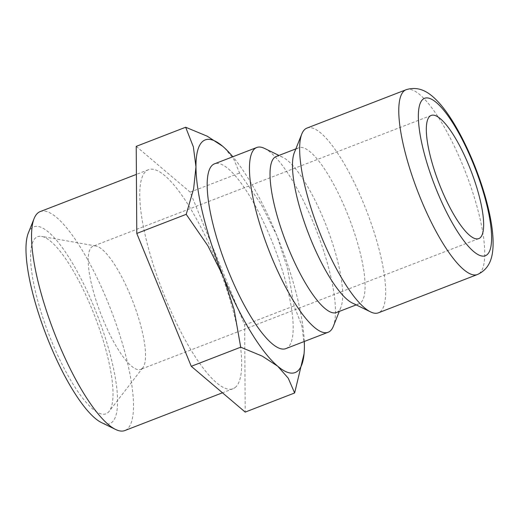 <?xml version="1.0" encoding="UTF-8"?>
<svg xmlns="http://www.w3.org/2000/svg" width="519" height="519" viewBox="0 0 519 519"><rect width="100%" height="100%" fill="white"/><g stroke="black" fill="none" stroke-linecap="round" stroke-linejoin="round"><path stroke-width="0.39" stroke-dasharray="2.6 1.95" d="M285.904 348.599A99.038 25.762 68.9 0 0 287.649 347.607A99.038 25.762 68.9 0 0 272.806 243.372A99.038 25.762 68.9 0 0 214.451 163.861M276.166 156.511A83.63 21.753 -111.1 0 1 282.745 157.276A83.63 21.753 -111.1 0 1 326.62 226.66A83.63 21.753 -111.1 0 1 340.853 307.514A83.63 21.753 -111.1 0 1 337.979 311.672A83.63 21.753 -111.1 0 1 336.5 312.509M294.273 152.82A83.63 21.753 -111.1 0 1 297.147 148.661A83.63 21.753 -111.1 0 1 298.626 147.818A83.63 21.753 -111.1 0 1 347.905 214.963A83.63 21.753 -111.1 0 1 360.439 302.979A83.63 21.753 -111.1 0 1 358.966 303.823A83.63 21.753 -111.1 0 1 352.382 303.051M306.943 128.089A99.038 25.762 -111.1 0 1 365.298 207.6A99.038 25.762 -111.1 0 1 380.142 311.828A99.038 25.762 -111.1 0 1 378.396 312.821M40.184 211.596A117.378 30.53 -111.1 0 1 109.347 305.834A117.378 30.53 -111.1 0 1 126.941 429.369A117.378 30.53 -111.1 0 1 124.865 430.549M28.266 233.161A105.467 27.436 -111.1 0 1 31.893 227.919A105.467 27.436 -111.1 0 1 94.367 307.754A105.467 27.436 -111.1 0 1 111.708 422.531A105.467 27.436 -111.1 0 1 101.542 422.615M235.133 387.524A117.378 30.53 68.9 0 0 217.532 263.989A117.378 30.53 68.9 0 0 148.376 169.752A117.378 30.53 68.9 0 0 146.3 170.933A117.378 30.53 68.9 0 0 163.9 294.461A117.378 30.53 68.9 0 0 233.057 388.699A117.378 30.53 68.9 0 0 235.133 387.524M141.849 368.704A66.023 17.172 -111.1 0 1 140.688 369.372A66.023 17.172 -111.1 0 1 101.782 316.363A66.023 17.172 -111.1 0 1 91.882 246.875A66.023 17.172 -111.1 0 1 93.05 246.214A66.023 17.172 -111.1 0 1 95.833 246A66.023 17.172 -111.1 0 1 132.883 301.597A66.023 17.172 -111.1 0 1 142.887 367.653A66.023 17.172 -111.1 0 1 141.849 368.704M107.712 412.8A94.919 24.691 68.9 0 0 109.204 411.288A94.919 24.691 68.9 0 0 94.828 316.318A94.919 24.691 68.9 0 0 41.552 236.385A94.919 24.691 68.9 0 0 35.882 237.644A94.919 24.691 68.9 0 0 51.485 340.938A94.919 24.691 68.9 0 0 107.712 412.8M304.29 341.483A124.716 32.438 68.9 0 0 276.867 235.574A124.716 32.438 68.9 0 0 232.836 156.751M304.011 354.471L304.394 345.55L301.792 325.53L294.078 305.892L287.532 268.531L276.867 235.574L261.278 204.525L239.59 173.022L233.771 159.184L224.468 147.857M136.225 146.364L190.162 192.14L244.65 325.004L245.208 412.092M244.65 325.004L294.078 305.892M190.162 192.14L239.59 173.022M264.528 148.415A99.038 25.762 -111.1 0 1 316.486 230.585A99.038 25.762 -111.1 0 1 333.334 326.328M406.04 89.755A99.038 25.762 -111.1 0 1 462.961 165.723A99.038 25.762 -111.1 0 1 479.245 273.5A99.038 25.762 -111.1 0 1 477.493 274.493M358.966 303.823L356.177 304.9M148.376 169.752L136.406 174.384M478.797 238.591L140.688 369.372M95.833 246L41.552 236.385M142.887 367.653L109.204 411.288M431.166 115.439L93.05 246.214M233.057 388.699L222.476 392.792M298.626 147.818L295.843 148.895M282.745 157.276L278.95 155.434M340.853 307.514L339.283 311.432"/><path stroke-width="0.78" d="M339.283 311.432L333.334 326.328A99.038 25.762 -111.1 0 1 329.935 331.252A99.038 25.762 -111.1 0 1 328.183 332.244A99.038 25.762 -111.1 0 1 269.828 252.734A99.038 25.762 -111.1 0 1 254.985 148.499A99.038 25.762 -111.1 0 1 256.73 147.506A99.038 25.762 -111.1 0 1 264.528 148.415L278.95 155.434M256.73 147.506L214.451 163.861A99.038 25.762 68.9 0 0 212.699 164.854A99.038 25.762 68.9 0 0 227.549 269.089A99.038 25.762 68.9 0 0 285.904 348.599L328.183 332.244M356.177 304.9L336.5 312.509A83.63 21.753 -111.1 0 1 287.221 245.364A83.63 21.753 -111.1 0 1 274.687 157.348A83.63 21.753 -111.1 0 1 276.166 156.511L295.843 148.895M370.598 311.913L352.382 303.051A83.63 21.753 -111.1 0 1 308.507 233.667A83.63 21.753 -111.1 0 1 294.273 152.82L301.792 134.006A99.038 25.762 -111.1 0 1 305.191 129.082A99.038 25.762 -111.1 0 1 306.943 128.089L406.04 89.755A99.038 25.762 -111.1 0 0 404.295 90.754A99.038 25.762 -111.1 0 0 420.572 198.524A99.038 25.762 -111.1 0 0 477.493 274.493L378.396 312.821A99.038 25.762 -111.1 0 1 370.598 311.913A99.038 25.762 -111.1 0 1 318.64 229.748A99.038 25.762 -111.1 0 1 301.792 134.006M232.836 156.751A124.716 32.438 68.9 0 0 224.5 147.889A124.716 32.438 68.9 0 0 222.651 146.254L207.198 136.179L185.653 127.246L193.366 146.883L195.961 166.904A124.716 32.438 68.9 0 0 223.488 276.88A124.716 32.438 68.9 0 0 277.697 366.206A124.716 32.438 68.9 0 0 297.368 371.293A124.716 32.438 68.9 0 0 304.082 353.647A124.716 32.438 68.9 0 0 304.394 345.55A124.716 32.438 68.9 0 0 304.29 341.483M224.468 147.857L222.651 146.254A124.716 32.438 68.9 0 0 202.987 141.162A124.716 32.438 68.9 0 0 195.961 166.904L193.632 188.832L186.211 214.328L207.898 245.831L223.488 276.88L234.147 309.837L240.699 347.192L262.251 356.131L277.697 366.206L288.233 378.182L294.636 392.974L304.082 353.647M222.476 392.792L124.865 430.549A117.378 30.53 -111.1 0 1 115.633 429.466A117.378 30.53 -111.1 0 1 54.047 332.089A117.378 30.53 -111.1 0 1 34.079 218.616A117.378 30.53 -111.1 0 1 38.108 212.777A117.378 30.53 -111.1 0 1 40.184 211.596L136.406 174.384M479.965 237.929A66.023 17.172 -111.1 0 1 478.797 238.591A66.023 17.172 -111.1 0 1 439.898 185.588A66.023 17.172 -111.1 0 1 429.998 116.1A66.023 17.172 -111.1 0 1 431.166 115.439A66.023 17.172 -111.1 0 1 470.065 168.441A66.023 17.172 -111.1 0 1 479.965 237.929M115.633 429.466L101.542 422.615A105.467 27.436 -111.1 0 1 46.21 335.118A105.467 27.436 -111.1 0 1 28.266 233.161L34.079 218.616M294.636 392.974L245.208 412.092L191.271 366.31L136.782 233.446L136.225 146.364L185.653 127.246M191.271 366.31L240.699 347.192M136.782 233.446L186.211 214.328M473.036 163.044A84.363 21.947 -111.1 0 1 486.906 254.855A84.363 21.947 -111.1 0 1 436.927 190.986A84.363 21.947 -111.1 0 1 423.056 99.174A84.363 21.947 -111.1 0 1 473.036 163.044M406.04 89.755C419.657 85.395 429.622 93.199 436.524 100.154C448.312 111.922 461.748 134.382 473.399 162.59C480.905 180.995 486.413 198.66 489.923 215.586C492.317 227.218 493.361 237.436 493.05 246.227C492.628 256.049 490.52 268.55 477.493 274.493"/></g></svg>
